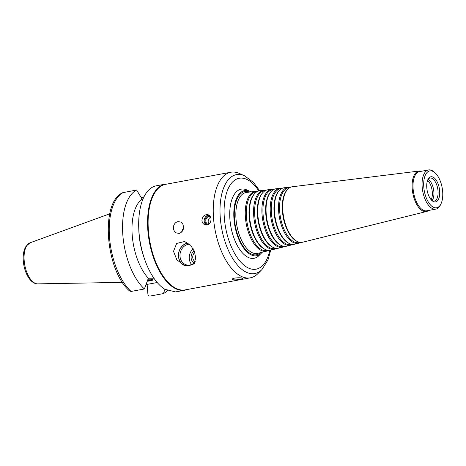 <?xml version="1.0" encoding="UTF-8"?>
<svg xmlns="http://www.w3.org/2000/svg" width="466" height="466" viewBox="0 0 466 466"><rect width="100%" height="100%" fill="white"/><g stroke="black" fill="none" stroke-linecap="round" stroke-linejoin="round"><path stroke-width="0.7" d="M181.624 232.167A5.86 4.73 120.4 0 1 183.435 228.532M178.029 221.595L180.971 222.096L182.841 224.146C184.344 228.637 183.144 231.736 179.247 233.443L176.189 232.872C173.835 231.264 172.985 228.923 173.643 225.853C174.435 223.511 175.898 222.09 178.029 221.595M187.99 242.996A11.72 10.025 -76.3 0 0 178.595 253.3A11.72 10.025 -76.3 0 0 184.495 265.498L176.847 259.83L173.515 251.331L176.649 243.438L184.606 241.51L190.617 245.221L194.479 251.582L195.708 258.222L193.99 263.744A11.603 9.926 -76.3 0 0 194.421 263.372M194.782 252.473A5.411 4.631 -76.3 0 0 195.213 261.601M194.153 250.766A7.299 6.244 -76.3 0 0 194.002 263.051M193.174 248.757A10.549 9.023 -76.3 0 0 191.608 264.496M189.569 244.196A10.549 9.023 -76.3 0 0 188.276 244.33A10.549 9.023 -76.3 0 0 180.016 254.436A10.549 9.023 -76.3 0 0 186.598 264.915A10.549 9.023 -76.3 0 0 195.05 262.073M188.136 243.095A11.603 9.926 -76.3 0 0 187.664 243.17A11.603 9.926 -76.3 0 0 178.647 253.615A11.603 9.926 -76.3 0 0 184.711 265.463L184.495 265.498M193.99 263.744C191.415 265.276 188.322 265.847 184.711 265.463M152.341 279.449A4.689 0.868 -4.5 0 1 147.413 280.649M147.949 279.239A5.155 0.955 -4.5 0 1 152.743 279.641A5.155 0.955 -4.5 0 1 147.204 281.208M209.426 215.496A5.004 4.276 -76.3 0 0 205.011 221.251A5.004 4.276 -76.3 0 0 207.178 224.932M208.855 215.082A5.272 4.509 -76.3 0 0 204.19 221.152A5.272 4.509 -76.3 0 0 206.461 225.026M207.02 224.962L205.355 224.921C203.374 224.321 202.244 222.882 201.947 220.604C202.296 216.474 204.259 214.494 207.842 214.669C209.706 215.24 210.766 216.655 211.022 218.927C211.046 222.125 209.712 224.134 207.02 224.962M210.649 217.273A4.06 3.472 -76.3 0 0 208.185 221.676A4.06 3.472 -76.3 0 0 209.083 223.948M210.271 216.509A4.06 3.472 -76.3 0 0 205.826 221.1A4.06 3.472 -76.3 0 0 208.36 224.402A4.06 3.472 -76.3 0 0 208.442 224.42M240.293 279.32C237.386 279.874 234.992 280.025 233.117 279.769L232.394 279.28C231.917 277.544 243.141 277.387 242.908 278.452L240.293 279.32M143.062 198.86L142.113 199.075L136.608 190.023L122.797 192.668C99.753 202.425 105.73 270.816 129.612 291L131.08 291.442L144.396 288.978L148.345 278.237L153.914 278.214M141.25 197.701L144.011 196.798M167.626 183.954A53.916 26.09 79.5 0 0 165.197 184.163A53.916 26.09 79.5 0 0 147.868 230.577A53.916 26.09 79.5 0 0 184.839 290.196A53.916 26.09 79.5 0 0 187.186 289.52M165.197 184.163L156.32 185.806A53.916 26.09 79.5 0 0 138.751 228.107A53.916 26.09 79.5 0 0 138.99 232.219A53.916 26.09 79.5 0 0 144.408 258.642A53.916 26.09 79.5 0 0 164.865 289.299L175.571 291.902A53.916 26.09 79.5 0 0 175.967 291.838L184.839 290.196M138.751 228.107L138.856 230.833A44.538 21.553 79.5 0 0 143.528 256.055L144.408 258.642M142.113 199.075A44.538 21.553 79.5 0 0 132.233 235.493A44.538 21.553 79.5 0 0 148.345 278.237M136.608 190.023A53.916 26.09 79.5 0 0 122.855 235.208A53.916 26.09 79.5 0 0 144.396 288.978M164.952 289.316L163.403 293.597L150.087 296.067C148.823 296.114 148.083 295.421 147.879 293.982L147.122 284.394L157.211 282.524M147.122 284.394L146.143 284.155M163.403 293.597A53.916 26.09 79.5 0 0 168.057 289.951M259.737 190.798L253.527 182.491L244.574 175.81L239.466 173.498A53.683 25.974 79.5 0 0 230.798 172.245L165.675 184.315A53.683 25.974 79.5 0 0 148.415 230.524A53.683 25.974 79.5 0 0 185.229 289.881L250.359 277.818A53.683 25.974 79.5 0 0 258.001 273.542L261.944 269.552L267.997 259.9L270.734 250.125M230.798 172.245A53.683 25.974 79.5 0 0 213.545 218.455A53.683 25.974 79.5 0 0 250.359 277.818M251.005 191.881A33.133 16.03 79.5 0 0 249.974 191.357L246.91 189.971A35.166 17.015 79.5 0 0 229.93 219.416A35.166 17.015 79.5 0 0 241.26 251.558A35.166 17.015 79.5 0 0 259.049 255.502L261.414 253.108A33.133 16.03 79.5 0 0 262.189 252.246M249.974 191.357A33.133 16.03 79.5 0 0 233.979 219.107A33.133 16.03 79.5 0 0 244.65 249.392A33.133 16.03 79.5 0 0 261.414 253.108M257.721 191.351A30.43 14.726 79.5 0 0 255.63 191.31A30.43 14.726 79.5 0 0 245.425 217.57A30.43 14.726 79.5 0 0 266.709 251.127A30.43 14.726 79.5 0 0 268.649 250.335M257.232 191.584L256.486 191.672A29.911 14.475 79.5 0 0 246.456 217.488A29.911 14.475 79.5 0 0 267.379 250.475L268.113 250.294M265.876 190.344A29.941 14.487 79.5 0 0 263.779 190.297L259.702 190.804A30.185 14.603 79.5 0 0 254.989 193.268L254.488 193.774A29.754 14.399 79.5 0 0 249.159 217.022A29.754 14.399 79.5 0 0 264.764 249.228L265.41 249.526A30.185 14.603 79.5 0 0 270.699 250.137L274.684 249.147A29.941 14.487 79.5 0 0 276.623 248.355M254.989 193.268A30.185 14.603 79.5 0 0 249.584 216.853A30.185 14.603 79.5 0 0 265.41 249.526M263.779 190.297A29.941 14.487 79.5 0 0 253.743 216.131A29.941 14.487 79.5 0 0 274.684 249.147M265.404 190.571L264.636 190.664A29.422 14.236 79.5 0 0 254.774 216.055A29.422 14.236 79.5 0 0 275.354 248.5L276.105 248.314M274.025 189.336A29.445 14.248 79.5 0 0 271.934 189.289L267.857 189.79A29.696 14.364 79.5 0 0 263.22 192.219L262.713 192.726A29.265 14.161 79.5 0 0 257.477 215.589A29.265 14.161 79.5 0 0 272.82 247.26L273.472 247.557A29.696 14.364 79.5 0 0 278.668 248.162L282.658 247.172A29.445 14.248 79.5 0 0 284.592 246.374M263.22 192.219A29.696 14.364 79.5 0 0 257.902 215.414A29.696 14.364 79.5 0 0 273.472 247.557M271.934 189.289A29.445 14.248 79.5 0 0 262.061 214.698A29.445 14.248 79.5 0 0 282.658 247.172M273.577 189.557L272.791 189.65A28.933 13.997 79.5 0 0 263.086 214.616A28.933 13.997 79.5 0 0 283.328 246.526L284.097 246.333M282.18 188.334A28.956 14.009 79.5 0 0 280.083 188.276L276.006 188.782A29.201 14.131 79.5 0 0 271.445 191.165L270.944 191.677A28.77 13.922 79.5 0 0 265.795 214.15A28.77 13.922 79.5 0 0 280.882 245.297L281.528 245.588A29.201 14.131 79.5 0 0 286.642 246.182L290.627 245.198A28.956 14.009 79.5 0 0 292.566 244.394M271.445 191.165A29.201 14.131 79.5 0 0 266.22 213.981A29.201 14.131 79.5 0 0 281.528 245.588M280.083 188.276A28.956 14.009 79.5 0 0 270.373 213.265A28.956 14.009 79.5 0 0 290.627 245.198M281.749 188.544L280.94 188.643A28.438 13.759 79.5 0 0 271.404 213.183A28.438 13.759 79.5 0 0 291.297 244.545L292.095 244.347M290.33 187.326A28.467 13.77 79.5 0 0 288.233 187.268L284.161 187.769A28.711 13.893 79.5 0 0 279.676 190.116L279.175 190.623A28.28 13.683 79.5 0 0 274.107 212.717A28.28 13.683 79.5 0 0 288.937 243.328L289.59 243.625A28.711 13.893 79.5 0 0 294.617 244.207L298.601 243.217A28.467 13.77 79.5 0 0 300.535 242.413M279.676 190.116A28.711 13.893 79.5 0 0 274.532 212.548A28.711 13.893 79.5 0 0 289.59 243.625M288.233 187.268A28.467 13.77 79.5 0 0 278.691 211.826A28.467 13.77 79.5 0 0 298.601 243.217M289.928 187.53L289.089 187.629A27.948 13.526 79.5 0 0 279.722 211.75A27.948 13.526 79.5 0 0 299.271 242.57L300.087 242.367M421.386 171.267A20.574 9.955 79.5 0 0 419.115 171.039L292.31 186.761A28.216 13.654 79.5 0 0 287.901 189.068L287.4 189.575A27.791 13.444 79.5 0 0 282.425 211.284A27.791 13.444 79.5 0 0 296.993 241.359L297.646 241.656A28.216 13.654 79.5 0 0 302.585 242.233L426.611 211.482A20.574 9.955 79.5 0 0 428.644 210.451M287.901 189.068A28.216 13.654 79.5 0 0 282.85 211.11A28.216 13.654 79.5 0 0 297.646 241.656M419.115 171.039A20.574 9.955 79.5 0 0 412.218 188.794A20.574 9.955 79.5 0 0 426.611 211.482M435.308 173.061L434.428 172.228A19.927 9.64 79.5 0 0 428.586 169.933L419.505 171.616A19.927 9.64 79.5 0 0 413.103 188.765A19.927 9.64 79.5 0 0 426.769 210.801L435.844 209.118A19.927 9.64 79.5 0 0 440.481 204.883L441.005 203.788A18.757 9.075 79.5 0 0 435.308 173.061A18.757 9.075 79.5 0 0 423.78 187.041A18.757 9.075 79.5 0 0 431.009 205.5A18.757 9.075 79.5 0 0 441.005 203.788M428.586 169.933A19.927 9.64 79.5 0 0 422.179 187.087A19.927 9.64 79.5 0 0 435.844 209.118M426.786 187.775A12.774 6.18 79.5 0 0 430.316 198.656A12.774 6.18 79.5 0 0 439.129 197.567A12.774 6.18 79.5 0 0 435.786 179.544A12.774 6.18 79.5 0 0 427.171 181.682A12.774 6.18 79.5 0 0 426.786 187.775M430.316 198.656L432.687 200.922A11.72 5.674 79.5 0 0 434.254 201.067A11.72 5.674 79.5 0 0 437.696 188.509A11.72 5.674 79.5 0 0 429.984 178.018A11.72 5.674 79.5 0 0 428.569 178.717L427.171 181.682M432.058 200.572A11.72 5.674 79.5 0 0 433.531 189.283A11.72 5.674 79.5 0 0 428.108 179.27M431.184 199.768A11.72 5.674 79.5 0 0 427.584 180.33M123.298 192.493A53.916 26.09 79.5 0 0 109.539 237.677A53.916 26.09 79.5 0 0 131.08 291.442M24.18 260.605A20.958 10.141 79.5 0 0 37.734 283.864C30.278 283.992 24.197 272.511 23.3 261.018C22.95 256.451 23.387 252.467 24.616 249.065L26.02 246.234L30.121 242.774A20.958 10.141 79.5 0 0 24.18 260.605M244.574 175.81A50.299 24.337 79.5 0 0 220.29 217.937A50.299 24.337 79.5 0 0 236.495 263.913A50.299 24.337 79.5 0 0 261.944 269.552M258.816 190.973A46.239 22.374 79.5 0 0 234.06 180.657A46.239 22.374 79.5 0 0 224.356 218.059A46.239 22.374 79.5 0 0 245.366 266.232A46.239 22.374 79.5 0 0 269.808 250.3M249.473 192.074A32.154 15.559 79.5 0 0 234.474 219.224A32.154 15.559 79.5 0 0 260.686 252.619M255.63 191.31L246.403 192.452A30.989 14.994 79.5 0 0 236.017 219.189A30.989 14.994 79.5 0 0 257.692 253.364L266.709 251.127M37.734 283.864L122.453 282.373M30.121 242.774L109.749 213.812"/></g></svg>
